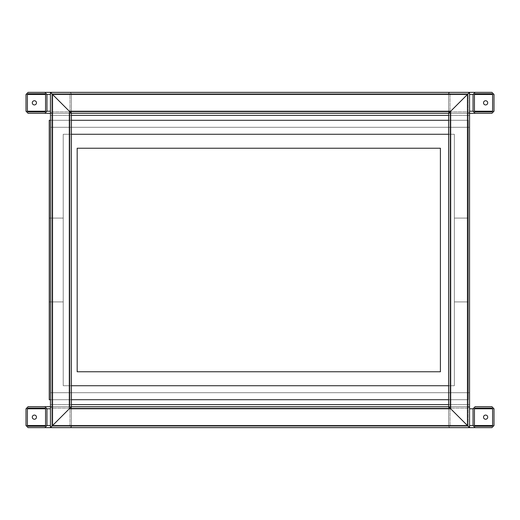 <?xml version="1.0" encoding="UTF-8"?>
<svg xmlns="http://www.w3.org/2000/svg" width="520" height="520" viewBox="0 0 520 520"><rect width="100%" height="100%" fill="white"/><g stroke="black" fill="none" stroke-linecap="round" stroke-linejoin="round"><path stroke-width="0.39" stroke-dasharray="2.6 1.95" d="M448.598 406.685L448.598 113.315L450.691 113.315L448.598 113.315L448.598 92.359L448.598 113.315L469.553 92.359L448.598 113.315L448.598 406.685L71.403 406.685L71.403 427.642L71.403 406.685L448.598 406.685L448.598 113.315L469.553 113.315L469.553 127.283L469.553 113.315L50.447 113.315L50.447 127.283L50.447 94.452A2.093 2.093 0 0 1 52.546 92.359L69.309 92.359A2.093 2.093 0 0 1 71.403 94.452L71.403 111.215A2.093 2.093 0 0 1 69.309 113.315L52.546 113.315A2.093 2.093 0 0 1 50.447 111.215L50.447 94.452A2.093 2.093 0 0 1 52.546 92.359L69.309 92.359A2.093 2.093 0 0 1 71.403 94.452L71.403 406.685L50.447 427.642L469.553 427.642L450.691 408.785L469.553 427.642L469.553 92.359L50.447 92.359L71.403 113.315L71.403 111.215A2.093 2.093 0 0 1 69.309 113.315L52.546 113.315A2.093 2.093 0 0 1 50.447 111.215L50.447 113.315L52.546 113.315L50.447 113.315L50.447 127.283L50.447 113.315L71.403 113.315L71.403 406.685L69.309 406.685A2.093 2.093 0 0 1 71.403 408.785L71.403 425.549A2.093 2.093 0 0 1 69.309 427.642L52.546 427.642A2.093 2.093 0 0 1 50.447 425.549L50.447 408.785A2.093 2.093 0 0 1 52.546 406.685L69.309 406.685A2.093 2.093 0 0 1 71.403 408.785L71.403 425.549A2.093 2.093 0 0 1 69.309 427.642L52.546 427.642A2.093 2.093 0 0 1 50.447 425.549L50.447 408.785A2.093 2.093 0 0 1 52.546 406.685L467.454 406.685L448.598 406.685L450.691 408.785L448.598 406.685L448.598 408.785L448.598 406.685L469.553 406.685L469.553 392.717L469.553 406.685L469.553 392.717L469.553 406.685L469.553 392.717L469.553 406.685L469.553 392.717L469.553 406.685L469.553 392.717L469.553 406.685L469.553 392.717L469.553 406.685L467.454 406.685L469.553 406.685L469.553 408.785L469.553 392.717L469.553 406.685L50.447 406.685L50.447 392.717L50.447 399.704L71.403 399.704M469.553 392.717L50.447 392.717L50.447 406.685L52.546 406.685L50.447 406.685L50.447 408.785L50.447 392.717L50.447 406.685L50.447 392.717L50.447 406.685L50.447 392.717L50.447 406.685L50.447 392.717L50.447 406.685L50.447 392.717L50.447 406.685L50.447 392.717L469.553 392.717L50.447 392.717L469.553 392.717L50.447 392.717L469.553 392.717L50.447 392.717L469.553 392.717L50.447 392.717L469.553 392.717L50.447 392.717L469.553 392.717L50.447 392.717L469.553 392.717L469.553 406.685L469.553 113.315L467.454 113.315L469.553 113.315L469.553 92.359M448.598 404.593L71.403 404.593M26 425.549L50.447 425.549L50.447 426.244L50.447 408.083L50.447 427.642L71.403 406.685L50.447 406.685L50.447 113.315L50.447 406.685L469.553 406.685L50.447 406.685M469.553 127.283L50.447 127.283L469.553 127.283L50.447 127.283L469.553 127.283L50.447 127.283L469.553 127.283L50.447 127.283L469.553 127.283L50.447 127.283L469.553 127.283L50.447 127.283L469.553 127.283L50.447 127.283L469.553 127.283L469.553 113.315L469.553 127.283L469.553 113.315L469.553 127.283L469.553 113.315L469.553 127.283L469.553 113.315L469.553 127.283L469.553 113.315L469.553 127.283L469.553 113.315L469.553 127.283L469.553 113.315L50.447 113.315L469.553 113.315M71.403 115.408L448.598 115.408M485.615 415.071A2.093 2.093 0 0 0 483.522 417.163A2.093 2.093 0 0 0 485.615 419.257A2.093 2.093 0 0 0 487.715 417.163A2.093 2.093 0 0 0 485.615 415.071M450.691 427.642A2.093 2.093 0 0 1 448.598 425.549L448.598 408.785A2.093 2.093 0 0 1 450.691 406.685L467.454 406.685A2.093 2.093 0 0 1 469.553 408.785L469.553 425.549A2.093 2.093 0 0 1 467.454 427.642L450.691 427.642A2.093 2.093 0 0 1 448.598 425.549L448.598 408.785A2.093 2.093 0 0 1 450.691 406.685L467.454 406.685A2.093 2.093 0 0 1 469.553 408.785L469.553 425.549A2.093 2.093 0 0 1 467.454 427.642M491.907 426.244L475.144 426.244M491.907 408.083L475.144 408.083M51.844 425.549L51.844 408.785A0.696 0.696 0 0 1 52.546 408.083L69.309 408.083A0.696 0.696 0 0 1 70.005 408.785L70.005 425.549A0.696 0.696 0 0 1 69.309 426.244L52.546 426.244A0.696 0.696 0 0 1 51.844 425.549L51.844 408.785A0.696 0.696 0 0 1 52.546 408.083L69.309 408.083A0.696 0.696 0 0 1 70.005 408.785L70.005 425.549A0.696 0.696 0 0 1 69.309 426.244L52.546 426.244A0.696 0.696 0 0 1 51.844 425.549M69.309 406.685L51.844 406.685L70.005 406.685L69.309 406.685L69.309 113.315L69.309 406.685M70.005 113.315L70.005 406.685L70.005 113.315M51.844 113.315L51.844 406.685L51.844 113.315M71.403 426.244L71.403 408.083L71.403 426.244L448.598 426.244L71.403 426.244M448.598 427.642L71.403 427.642L448.598 427.642M448.598 408.083L71.403 408.083L448.598 408.083M71.403 113.315L448.598 113.315L71.403 113.315L51.844 93.756L468.156 93.756L468.156 426.244L467.454 425.549L468.156 426.244L468.156 93.756L450.691 111.215L468.156 93.756L51.844 93.756L69.309 111.215L50.447 92.359L50.447 111.917L50.447 93.756L50.447 94.452L26 94.452M449.995 408.083L449.995 111.917L70.005 111.917L449.995 111.917L449.995 408.083L70.005 408.083L70.005 111.917L70.005 408.083L449.995 408.083M468.156 426.244L51.844 426.244L69.309 408.785L51.844 426.244L51.844 93.756L51.844 426.244L468.156 426.244M467.454 425.549L450.691 408.785L467.454 425.549L467.454 94.452L52.546 94.452L69.309 111.215L52.546 94.452L467.454 94.452L52.546 94.452L52.546 425.549L52.546 94.452L52.546 425.549L467.454 425.549L467.454 94.452L467.454 425.549L52.546 425.549L467.454 425.549M448.598 111.215L448.598 94.452A2.093 2.093 0 0 1 450.691 92.359L467.454 92.359A2.093 2.093 0 0 1 469.553 94.452L469.553 111.215A2.093 2.093 0 0 1 467.454 113.315L450.691 113.315A2.093 2.093 0 0 1 448.598 111.215L448.598 94.452A2.093 2.093 0 0 1 450.691 92.359L467.454 92.359A2.093 2.093 0 0 1 469.553 94.452L469.553 111.215A2.093 2.093 0 0 1 467.454 113.315L450.691 113.315A2.093 2.093 0 0 1 448.598 111.215L71.403 111.215L448.598 111.215M448.598 92.359L71.403 92.359L448.598 92.359M448.598 111.917L71.403 111.917L448.598 111.917M448.598 93.756L71.403 93.756L448.598 93.756M449.995 406.685L449.995 113.315L449.995 406.685M468.156 406.685L468.156 113.315L468.156 406.685M449.995 425.549L449.995 408.785A0.696 0.696 0 0 1 450.691 408.083L467.454 408.083A0.696 0.696 0 0 1 468.156 408.785L468.156 425.549A0.696 0.696 0 0 1 467.454 426.244L450.691 426.244A0.696 0.696 0 0 1 449.995 425.549L449.995 408.785A0.696 0.696 0 0 1 450.691 408.083L467.454 408.083A0.696 0.696 0 0 1 468.156 408.785L468.156 425.549A0.696 0.696 0 0 1 467.454 426.244L450.691 426.244A0.696 0.696 0 0 1 449.995 425.549M485.615 100.744A2.093 2.093 0 0 0 483.522 102.837A2.093 2.093 0 0 0 485.615 104.93A2.093 2.093 0 0 0 487.715 102.837A2.093 2.093 0 0 0 485.615 100.744M491.907 111.917L475.144 111.917M491.907 93.756L475.144 93.756M449.995 111.215L449.995 94.452A0.696 0.696 0 0 1 450.691 93.756L467.454 93.756A0.696 0.696 0 0 1 468.156 94.452L468.156 111.215A0.696 0.696 0 0 1 467.454 111.917L450.691 111.917A0.696 0.696 0 0 1 449.995 111.215L449.995 94.452A0.696 0.696 0 0 1 450.691 93.756L467.454 93.756A0.696 0.696 0 0 1 468.156 94.452L468.156 111.215A0.696 0.696 0 0 1 467.454 111.917L450.691 111.917A0.696 0.696 0 0 1 449.995 111.215M51.844 111.215L51.844 94.452A0.696 0.696 0 0 1 52.546 93.756L69.309 93.756A0.696 0.696 0 0 1 70.005 94.452L70.005 111.215A0.696 0.696 0 0 1 69.309 111.917L52.546 111.917A0.696 0.696 0 0 1 51.844 111.215L51.844 94.452A0.696 0.696 0 0 1 52.546 93.756L69.309 93.756A0.696 0.696 0 0 1 70.005 94.452L70.005 111.215A0.696 0.696 0 0 1 69.309 111.917L52.546 111.917A0.696 0.696 0 0 1 51.844 111.215M34.385 419.257A2.093 2.093 0 0 0 36.478 417.163A2.093 2.093 0 0 0 34.385 415.071A2.093 2.093 0 0 0 32.285 417.163A2.093 2.093 0 0 0 34.385 419.257M28.093 408.083L44.857 408.083M28.093 426.244L44.857 426.244M34.385 104.93A2.093 2.093 0 0 0 36.478 102.837A2.093 2.093 0 0 0 34.385 100.744A2.093 2.093 0 0 0 32.285 102.837A2.093 2.093 0 0 0 34.385 104.93M28.093 93.756L44.857 93.756M28.093 111.917L44.857 111.917M50.447 115.408L469.553 115.408L50.447 115.408M469.553 404.593L50.447 404.593L469.553 404.593M448.598 399.704L468.344 399.704L468.344 120.296L448.598 120.296M71.403 120.296L50.447 120.296M71.403 134.27L63.213 134.27L63.213 385.729L71.403 385.729M448.598 385.729L454.376 385.729L454.376 134.27L448.598 134.27M49.244 218.088L49.244 301.912L49.244 218.088L63.213 218.088L63.213 301.912L63.213 218.088L63.213 301.912L63.213 218.088L63.213 301.912L63.213 218.088L63.213 301.912L63.213 218.088L63.213 301.912L63.213 218.088L49.244 218.088L49.244 301.912L63.213 301.912L49.244 301.912L49.244 218.088L63.213 218.088L49.244 218.088L49.244 301.912L63.213 301.912L49.244 301.912L49.244 218.088L63.213 218.088L49.244 218.088L49.244 301.912L63.213 301.912L49.244 301.912L49.244 218.088L63.213 218.088L49.244 218.088L49.244 301.912L63.213 301.912L49.244 301.912L49.244 218.088L63.213 218.088L49.244 218.088M49.244 399.704L49.244 120.296L468.344 120.296L468.344 399.704L49.244 399.704L468.344 399.704L468.344 120.296L49.244 120.296L49.244 399.704L49.244 120.296L468.344 120.296L468.344 399.704L49.244 399.704L468.344 399.704L468.344 120.296L49.244 120.296L49.244 399.704L49.244 120.296L468.344 120.296L468.344 399.704L49.244 399.704L468.344 399.704L468.344 120.296L49.244 120.296L49.244 399.704L49.244 120.296L468.344 120.296L468.344 399.704L49.244 399.704L468.344 399.704L468.344 120.296L49.244 120.296L49.244 399.704L49.244 120.296L468.344 120.296L468.344 399.704L49.244 399.704M468.344 218.088L468.344 301.912L468.344 218.088L468.344 301.912L468.344 218.088L468.344 301.912L468.344 218.088L468.344 301.912L468.344 218.088L468.344 301.912L468.344 218.088L454.376 218.088L454.376 301.912L454.376 218.088L468.344 218.088L454.376 218.088L454.376 301.912L468.344 301.912L454.376 301.912L454.376 218.088L468.344 218.088L454.376 218.088L454.376 301.912L468.344 301.912L454.376 301.912L454.376 218.088L468.344 218.088L454.376 218.088L454.376 301.912L468.344 301.912L454.376 301.912L454.376 218.088L468.344 218.088L454.376 218.088L454.376 301.912L468.344 301.912L454.376 301.912L454.376 218.088L468.344 218.088M454.376 134.27L454.376 385.729L63.213 385.729L63.213 134.27L454.376 134.27L454.376 385.729L63.213 385.729L63.213 134.27L454.376 134.27L454.376 385.729L63.213 385.729L63.213 134.27L454.376 134.27L63.213 134.27L63.213 385.729L454.376 385.729L454.376 134.27L454.376 385.729L63.213 385.729L63.213 134.27L454.376 134.27L454.376 385.729L63.213 385.729L63.213 134.27L454.376 134.27L454.376 385.729L63.213 385.729L63.213 134.27L454.376 134.27L63.213 134.27L63.213 385.729L454.376 385.729L454.376 134.27L454.376 385.729L63.213 385.729L63.213 134.27L454.376 134.27L454.376 385.729L63.213 385.729L63.213 134.27L454.376 134.27L454.376 385.729L63.213 385.729L63.213 134.27L454.376 134.27L63.213 134.27L63.213 385.729L454.376 385.729L454.376 134.27L454.376 385.729L63.213 385.729L63.213 134.27L454.376 134.27L454.376 385.729L63.213 385.729L63.213 134.27L454.376 134.27L454.376 385.729L63.213 385.729L63.213 134.27L454.376 134.27L63.213 134.27L63.213 385.729L454.376 385.729L454.376 134.27L454.376 385.729L63.213 385.729L63.213 134.27L454.376 134.27L454.376 385.729L63.213 385.729L63.213 134.27L454.376 134.27L454.376 385.729L63.213 385.729L63.213 134.27L454.376 134.27M440.407 371.761L77.181 371.761L77.181 148.239L440.407 148.239L440.407 371.761L77.181 371.761L77.181 148.239L440.407 148.239L440.407 371.761L77.181 371.761L77.181 148.239L440.407 148.239L440.407 371.761L77.181 371.761L77.181 148.239L440.407 148.239L440.407 371.761L77.181 371.761L77.181 148.239L440.407 148.239L440.407 371.761L77.181 371.761L77.181 148.239L440.407 148.239L440.407 371.761L77.181 371.761L77.181 148.239L440.407 148.239L440.407 371.761L77.181 371.761L77.181 148.239L440.407 148.239L440.407 371.761L77.181 371.761L77.181 148.239L440.407 148.239L440.407 371.761M454.376 301.912L468.344 301.912L454.376 301.912M49.244 301.912L63.213 301.912L49.244 301.912M494 425.549L469.553 425.549M494 408.785L469.553 408.785M52.546 113.315L52.546 406.685L52.546 113.315M448.598 408.785L71.403 408.785L448.598 408.785M448.598 425.549L71.403 425.549L448.598 425.549M450.691 408.785L450.691 111.215L69.309 111.215L450.691 111.215L69.309 111.215L69.309 408.785L69.309 111.215L69.309 408.785L450.691 408.785L450.691 111.215L450.691 408.785L69.309 408.785L450.691 408.785M448.598 94.452L71.403 94.452L448.598 94.452M467.454 406.685L467.454 113.315L467.454 406.685M450.691 406.685L450.691 113.315L450.691 406.685M494 111.215L469.553 111.215M494 94.452L469.553 94.452M26 408.785L50.447 408.785M45.559 425.549L50.447 425.549L45.559 425.549M26 111.215L50.447 111.215M45.559 94.452L50.447 94.452L45.559 94.452"/><path stroke-width="0.78" d="M50.447 120.296L49.244 120.296L49.244 399.704L50.447 399.704L50.447 406.685L28.093 406.685L26 408.785L26 425.549L28.093 427.642L50.447 427.642L71.403 406.685L71.403 113.315L448.598 113.315L469.553 92.359L448.598 113.315L71.403 113.315L50.447 92.359L71.403 113.315L448.598 113.315L448.598 406.685L71.403 406.685L71.403 113.315M448.598 404.593L71.403 404.593M71.403 115.408L448.598 115.408M485.615 415.071A2.093 2.093 0 0 0 483.522 417.163A2.093 2.093 0 0 0 485.615 419.257A2.093 2.093 0 0 0 487.715 417.163A2.093 2.093 0 0 0 485.615 415.071M448.598 406.685L469.553 427.642L475.144 427.642L473.044 425.549L473.044 408.785L475.144 406.685L491.907 406.685L494 408.785L494 425.549L491.907 427.642L469.553 427.642L448.598 406.685L71.403 406.685L50.447 427.642L50.447 92.359L469.553 92.359L469.553 113.315L491.907 113.315L494 111.215L494 94.452L491.907 92.359L469.553 92.359L469.553 427.642L50.447 427.642L50.447 92.359L50.447 94.452L46.956 94.452L46.956 111.215L44.857 113.315L50.447 113.315L28.093 113.315L26 111.215L26 94.452L28.093 92.359L50.447 92.359L44.857 92.359L46.956 94.452M491.907 406.685L475.144 406.685M475.144 427.642L491.907 427.642M492.603 425.549L491.907 426.244L475.144 426.244L474.442 425.549L474.442 408.785L475.144 408.083L491.907 408.083L492.603 408.785L492.603 425.549L474.442 425.549M450.691 408.785L449.995 408.083L450.691 408.785L450.691 111.215L449.995 111.917L450.691 111.215L69.309 111.215L70.005 111.917L69.309 111.215L69.309 408.785L70.005 408.083L69.309 408.785L450.691 408.785M469.553 392.717L469.553 127.283M467.454 427.642L450.691 427.642M485.615 100.744A2.093 2.093 0 0 0 483.522 102.837A2.093 2.093 0 0 0 485.615 104.93A2.093 2.093 0 0 0 487.715 102.837A2.093 2.093 0 0 0 485.615 100.744M469.553 113.315L475.144 113.315L473.044 111.215L473.044 94.452L475.144 92.359L469.553 92.359M475.144 92.359L491.907 92.359M475.144 113.315L491.907 113.315M492.603 111.215L491.907 111.917L475.144 111.917L474.442 111.215L474.442 94.452L475.144 93.756L491.907 93.756L492.603 94.452L492.603 111.215L474.442 111.215M34.385 419.257A2.093 2.093 0 0 0 36.478 417.163A2.093 2.093 0 0 0 34.385 415.071A2.093 2.093 0 0 0 32.285 417.163A2.093 2.093 0 0 0 34.385 419.257M50.447 427.642L50.447 425.549L46.956 425.549L44.857 427.642L50.447 427.642M44.857 427.642L28.093 427.642M50.447 406.685L44.857 406.685L46.956 408.785L46.956 425.549M44.857 406.685L28.093 406.685M27.398 408.785L28.093 408.083L44.857 408.083L45.559 408.785L45.559 425.549L44.857 426.244L28.093 426.244L27.398 425.549L27.398 408.785L45.559 408.785M34.385 104.93A2.093 2.093 0 0 0 36.478 102.837A2.093 2.093 0 0 0 34.385 100.744A2.093 2.093 0 0 0 32.285 102.837A2.093 2.093 0 0 0 34.385 104.93M44.857 113.315L28.093 113.315M44.857 92.359L28.093 92.359M27.398 94.452L28.093 93.756L44.857 93.756L45.559 94.452L45.559 111.215L44.857 111.917L28.093 111.917L27.398 111.215L27.398 94.452L45.559 94.452M71.403 399.704L448.598 399.704M448.598 120.296L71.403 120.296M448.598 134.27L71.403 134.27M71.403 385.729L448.598 385.729M440.407 148.239L440.407 371.761L77.181 371.761L77.181 148.239L440.407 148.239M473.044 408.785L469.553 408.785M473.044 425.549L469.553 425.549M492.603 408.785L474.442 408.785M467.454 425.549L467.454 94.452L52.546 94.452L52.546 425.549L467.454 425.549M473.044 94.452L469.553 94.452M473.044 111.215L469.553 111.215M492.603 94.452L474.442 94.452M46.956 408.785L50.447 408.785M27.398 425.549L45.559 425.549M46.956 111.215L50.447 111.215M27.398 111.215L45.559 111.215"/></g></svg>
